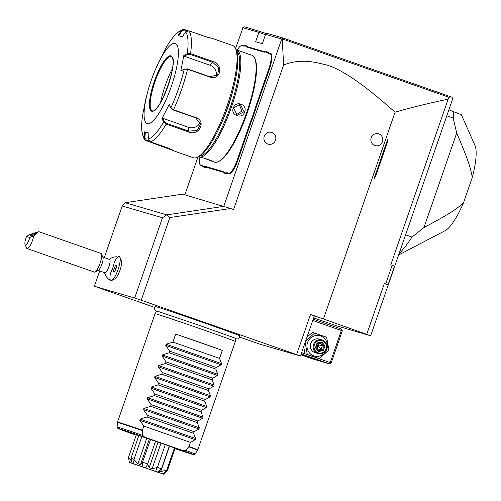 <?xml version="1.0" encoding="UTF-8"?>
<svg xmlns="http://www.w3.org/2000/svg" width="501" height="501" viewBox="0 0 501 501"><rect width="100%" height="100%" fill="white"/><g stroke="black" fill="none" stroke-linecap="round" stroke-linejoin="round"><path stroke-width="0.75" d="M235.526 48.553L243.11 27.43L244.695 26.835L267.089 33.774M313.639 317.91L336.891 325.907L370.646 335.77L323.452 318.993L395.057 112.205C361.979 82.609 337.868 66.577 322.725 64.103C307.714 59.995 294.669 60.327 283.604 65.105L282.251 38.884L449.222 97.376L450.656 96.756L452.14 97.307L452.635 98.998L370.646 335.77M99.699 270.966L94.401 286.253L154.49 307.351M239.616 337.129L260.163 344.243L300.443 356.011L296.605 354.595L310.501 314.465L323.452 318.993M122.194 205.992L125.513 202.661L182.546 194.15L230.541 208.504L169.826 217.566L166.727 214.854L162.474 217.76L122.194 205.992L104.327 257.589M162.474 217.76L134.681 298.02L94.401 286.253M117.434 257.458A11.955 2.95 -70.7 0 0 116.558 256.762A12.744 12.744 0 0 0 109.262 259.318M104.59 272.682A12.744 12.744 0 0 0 108.698 279.226A11.955 2.95 -70.7 0 0 110.038 279.088M119.921 257.276L121.411 260.639A9.907 2.442 109.3 0 1 119.964 270.283A9.907 2.442 109.3 0 1 115.08 278.731L111.823 280.435A12.688 3.131 -70.7 0 0 118.073 269.626A12.688 3.131 -70.7 0 0 119.921 257.276A12.688 3.131 -70.7 0 0 119.307 256.618A12.688 3.131 -70.7 0 0 119.282 256.606A12.688 3.131 -70.7 0 0 114.259 262.38A10.483 2.586 -70.7 0 1 112.788 267.903A10.483 2.586 -70.7 0 1 110.508 273.195A12.688 3.131 -70.7 0 0 110.878 280.547A12.688 3.131 -70.7 0 0 118.023 269.607A12.688 3.131 -70.7 0 0 119.257 256.6L119.307 256.618M169.826 217.566L141.207 300.224L134.681 298.02M296.605 354.595L141.207 300.224M230.541 208.504L233.579 209.562L283.604 65.105M264.259 136.31A6.144 5.956 -73.7 0 1 271.886 132.471A6.144 5.956 -73.7 0 1 275.5 140.242A6.144 5.956 -73.7 0 1 267.866 144.088A6.144 5.956 -73.7 0 1 264.259 136.31M371.203 137.731A6.144 5.956 -73.7 0 1 378.837 133.892A6.144 5.956 -73.7 0 1 382.445 141.664A6.144 5.956 -73.7 0 1 374.817 145.509A6.144 5.956 -73.7 0 1 371.203 137.731M310.501 314.465L314.34 315.88L300.443 356.011M235.22 338.488C238.244 339.597 239.722 338.689 239.653 335.751A44.689 0.557 -160.9 0 0 202.68 322.368A44.689 0.557 -160.9 0 0 156.544 306.831A44.689 0.557 -160.9 0 0 155.197 306.506L154.352 307.677L154.277 309.098L155.091 310.432L156.675 311.278M235.558 338.363L235.332 341.45A42.472 0.532 -160.9 0 0 200.294 328.762A42.472 0.532 -160.9 0 0 156.35 313.964A42.472 0.532 -160.9 0 0 155.066 313.657L117.516 422.099A42.472 0.532 19.1 0 1 118.8 422.406A42.472 0.532 19.1 0 1 142.39 430.196L142.76 435.407L144.714 437.204L182.865 450.556L185.508 450.361L189.015 446.51A42.472 0.532 19.1 0 1 197.782 449.898L197.613 450.23A42.422 0.532 -160.9 0 0 188.821 446.829M222.306 350.368L175.682 334.061A42.472 0.532 -160.9 0 1 222.306 350.368L219.526 358.39L221.555 363.626L221.16 364.759L216.376 367.496L215.818 369.093L217.847 374.328L217.453 375.462L212.668 378.199L212.117 379.796L214.14 385.031L213.752 386.165L208.961 388.895L208.41 390.498L210.439 395.727L210.044 396.867L205.253 399.598L204.702 401.201L206.731 406.43L206.337 407.563L201.552 410.3L200.995 411.897L203.024 417.133L202.629 418.266L197.845 421.003L197.294 422.6L199.317 427.835L198.928 428.969L194.137 431.705L193.586 433.302L195.615 438.538L195.221 439.671L139.785 420.276L143.812 426.094L142.39 430.196M139.785 420.276L140.18 419.143L146.968 416.995L193.586 433.302M198.928 428.969L143.493 409.574L147.519 415.392L146.968 416.995M143.493 409.574L143.887 408.44L150.669 406.292L197.294 422.6M202.629 418.266L147.2 398.877L151.227 404.695L150.669 406.292M147.2 398.877L147.588 397.738L154.377 395.59L200.995 411.897M206.337 407.563L150.901 388.175L154.928 393.993L154.377 395.59M150.901 388.175L151.296 387.035L158.084 384.887L204.702 401.201M210.044 396.867L154.609 377.472L158.635 383.29L158.084 384.887M154.609 377.472L155.003 376.339L161.785 374.184L208.41 390.498M213.752 386.165L158.316 366.77L162.343 372.587L161.785 374.184M158.316 366.77L158.711 365.636L165.493 363.482L212.117 379.796M217.453 375.462L162.023 356.067L166.05 361.885L165.493 363.482M162.023 356.067L162.412 354.933L169.2 352.785L215.818 369.093M221.16 364.759L165.725 345.364L169.751 351.182L169.2 352.785M165.725 345.364L166.119 344.231L172.908 342.083L219.526 358.39M175.682 334.061L172.908 342.083M195.221 439.671L190.436 442.408L189.015 446.51M143.812 426.094L190.436 442.408M166.557 470.664L174.436 447.925L175.131 448.238L167.259 470.978L166.138 470.959L163.163 474.009L133.404 463.688M174.436 447.925L169.319 446.134M169.351 446.053L161.335 469.199L169.325 446.034L149.336 439.108L140.731 463.957L142.384 462.548L142.86 466.794M149.336 439.114L138.865 435.551L130.986 458.29L132.114 463.174L129.427 462.392L159.537 472.863M138.827 435.645L136.335 434.812L128.463 457.551M129.427 462.392L128.55 458.02C129.314 458.177 130.435 459.436 131.913 461.809M130.986 458.29L134.017 459.285L141.896 436.54M133.629 463.675L134.017 459.285M134.224 459.793L137.95 463.763L146.78 438.256M137.95 463.763L140.549 464.64L140.731 463.957M150.576 439.477L142.384 462.548M142.697 462.216L147.682 463.932L155.56 441.193M145.359 467.652L147.801 464.414L147.682 463.932M147.801 464.414L149.229 467.627L158.059 442.12M149.229 467.627L152.147 468.648L160.978 443.141M152.147 468.648L156.97 467.621L155.723 471.278M165.311 444.6L157.433 467.345L156.97 467.621M157.433 467.345L161.454 468.779M157.527 471.961L161.335 469.18L159.143 471.147L160.671 471.71L169.507 446.203M160.671 471.71C163.376 470.777 165.198 470.527 166.138 470.959M160.921 473.301L163.514 474.165L167.259 470.978M163.514 474.165L163.163 474.009M154.239 470.996L138.445 465.498L154.239 470.996M147.519 415.392L194.137 431.705M151.227 404.695L197.845 421.003M154.928 393.993L201.552 410.3M158.635 383.29L205.253 399.598M162.343 372.587L208.961 388.895M166.05 361.885L212.668 378.199M169.751 351.182L216.376 367.496M366.719 334.317L384.317 283.485L385.682 283.967L392.17 265.242L394.519 266.131L388.031 284.856L385.682 283.967M392.17 265.242L390.805 264.753L448.138 99.179C428.311 103.325 410.613 107.671 395.057 112.205M373.978 178.907L378.894 164.729L379.545 164.954L375.938 175.388A11.329 10.972 106.3 0 1 373.978 178.907M378.981 164.46L382.689 153.757L383.346 153.989L379.639 164.691L378.981 164.46L379.639 164.691M382.783 153.488L387.693 139.309A11.329 10.972 106.3 0 1 387.054 143.286L383.44 153.719L382.783 153.488L383.44 153.719M384.317 283.485L388.031 284.856M448.138 99.179L449.222 97.376M242.76 27.668L258.873 32.377L255.629 41.74L262.342 43.706L265.586 34.337L267.678 33.554L283.278 38.114L450.656 96.756M282.251 38.884L283.278 38.114M282.213 38.853L281.694 39.047L223.809 206.205M184.875 194.826L198.008 156.913M265.586 34.337L281.694 39.047M200.55 164.967L200.882 165.681A15.575 3.839 109.3 0 1 200.081 164.86L199.78 164.171A15.005 3.701 -70.7 0 0 200.55 164.967L201.903 165.361A29.728 7.333 109.3 0 1 203.087 166.294L205.034 166.864A29.728 7.333 109.3 0 1 206.587 166.733L222.707 171.442A29.728 7.333 109.3 0 1 223.897 172.375L225.838 172.945A29.728 7.333 109.3 0 1 227.398 172.814L228.744 173.208A15.005 3.701 -70.7 0 0 237.211 160.063L249.73 123.922A29.728 7.333 109.3 0 1 251.752 118.505L254.439 110.746A29.728 7.333 109.3 0 1 256.193 105.248L268.711 69.1A15.005 3.701 -70.7 0 0 270.064 53.883L268.711 53.488A29.728 7.333 109.3 0 1 267.528 52.555L265.586 51.985A29.728 7.333 109.3 0 1 264.027 52.123L247.907 47.407A29.728 7.333 109.3 0 1 246.717 46.474L244.776 45.904A29.728 7.333 109.3 0 1 243.217 46.042L241.87 45.647A15.005 3.701 -70.7 0 0 240.862 45.816A15.005 3.701 -70.7 0 0 237.267 50.119M200.882 165.681L202.235 166.075A29.164 7.196 -70.7 0 1 203.406 167.008L205.379 167.585L205.034 166.864M206.587 166.733L206.919 167.447A29.164 7.196 -70.7 0 0 205.379 167.585M206.919 167.447L223.045 172.156A29.164 7.196 -70.7 0 1 224.216 173.089L226.189 173.665L225.838 172.945M227.398 172.814L227.73 173.528A29.164 7.196 -70.7 0 0 226.189 173.665M227.73 173.528L229.076 173.922A15.575 3.839 109.3 0 0 237.862 160.289L250.381 124.142A29.164 7.196 -70.7 0 1 252.385 118.775L255.109 110.909L254.439 110.746M256.193 105.248L256.85 105.467A29.164 7.196 -70.7 0 0 255.109 110.909M256.85 105.467L269.363 69.326A15.575 3.839 109.3 0 0 270.765 53.532L269.419 53.137A29.164 7.196 -70.7 0 1 268.248 52.204L266.275 51.628L265.586 51.985M264.027 52.123L264.735 51.766A29.164 7.196 -70.7 0 0 266.275 51.628M264.735 51.766L248.609 47.056A29.164 7.196 -70.7 0 1 247.438 46.123L245.465 45.547L244.776 45.904M243.217 46.042L243.924 45.685A29.164 7.196 -70.7 0 0 245.465 45.547M243.924 45.685L242.572 45.29A15.575 3.839 109.3 0 0 241.526 45.466L240.862 45.816M265.467 34.682L258.873 32.377L260.295 31.394M247.438 46.123L246.717 46.474M268.248 52.204L267.528 52.555M252.385 118.775L251.752 118.505M224.216 173.089L223.897 172.375M203.406 167.008L203.087 166.294M199.912 157.038A15.005 3.701 -70.7 0 0 199.78 164.171M198.697 156.556A56.632 13.972 -70.7 0 0 199.254 156.807L201.371 157.539C203.087 157.627 215.142 161.848 212.762 161.529L214.534 162.155A56.632 13.972 -70.7 0 0 214.704 162.205A56.632 13.972 -70.7 0 0 218.505 161.566L219.507 161.046A55.78 13.759 -70.7 0 0 246.999 113.514A55.78 13.759 -70.7 0 0 255.134 59.212L254.677 58.185A56.632 13.972 -70.7 0 0 251.934 55.248L250.005 54.578M199.254 156.807A56.632 13.972 -70.7 0 0 199.423 156.863A56.632 13.972 -70.7 0 0 231.262 107.621A56.632 13.972 -70.7 0 0 236.654 49.9A56.632 13.972 -70.7 0 0 236.485 49.849A56.632 13.972 -70.7 0 0 236.059 49.749M246.768 53.713L249.955 54.553M212.556 161.46L204.421 158.341M218.505 161.566A56.632 13.972 -70.7 0 0 246.423 113.314A56.632 13.972 -70.7 0 0 254.677 58.185M249.761 54.546L238.426 50.526M233.322 107.959C235.583 100.125 247.619 104.383 244.72 111.942C242.277 119.726 230.247 115.468 233.322 107.959L240.392 104.452L244.068 111.723L237.217 115.324L233.704 108.097M199.843 155.93A55.78 13.759 -70.7 0 0 230.166 107.627A55.78 13.759 -70.7 0 0 236.566 50.958M233.541 87.951A46.718 11.523 109.3 0 1 220.54 125.118M173.665 150.738L145.991 140.543L144.852 139.76L144.194 137.675L144.683 131.832L148.991 133.091L148.503 138.934L150.331 141.808L167.491 147.814C172.294 149.749 174.254 150.726 173.377 150.745L193.399 157.759A59.462 14.667 -70.7 0 0 193.58 157.815A59.462 14.667 -70.7 0 0 197.569 157.139L199.229 156.274A58.047 14.316 -70.7 0 0 227.842 106.813A58.047 14.316 -70.7 0 0 236.303 50.307L235.545 48.591A59.462 14.667 -70.7 0 0 232.671 45.51L212.543 38.496M206.656 37.03L212.286 38.383L205.936 36.786L188.777 30.78L185.564 31.901L182.339 36.78L178.03 35.521L181.262 30.642L182.865 29.459L184.437 29.515L187.668 30.642M149.223 141.069L146.33 140.061L144.883 137.75L145.359 132.064L148.972 133.329M145.472 100.67L142.491 115.894A57.364 14.153 109.3 0 0 144.194 137.675L144.883 137.75M147.457 92.741A42.472 10.477 -70.7 0 0 147.338 123.641A42.472 10.477 -70.7 0 0 171.304 86.454A42.472 10.477 -70.7 0 0 175.131 43.38A42.472 10.477 -70.7 0 0 156.218 67.704A42.472 10.477 -70.7 0 0 147.457 92.741L146.279 97.257A57.364 14.153 109.3 0 0 145.484 100.4L145.522 100.451M166.244 47.382L158.98 61.579M156.218 67.704L158.109 63.439A57.364 14.153 109.3 0 1 158.867 61.748L158.911 61.736M166.169 47.514A57.364 14.153 109.3 0 1 181.262 30.642L181.85 30.993L184.412 30.091L186.729 30.899M212.117 38.464L212.437 38.427M148.503 138.934A57.364 14.153 109.3 0 0 163.595 122.062L161.986 118.562L169.288 104.321L170.897 107.828L173.509 109.775L195.853 117.591C206.788 121.192 198.972 136.579 188.495 131.926L166.157 124.11L163.595 122.062L164.328 121.699L162.762 118.286L188.432 127.273A8.492 7.183 -4.5 0 0 200.131 122M197.569 157.139A59.462 14.667 -70.7 0 0 226.878 106.475A59.462 14.667 -70.7 0 0 235.545 48.591M188.777 30.78A59.462 14.667 109.3 0 1 190.568 53.626L212.906 61.441C223.953 64.297 220.747 81.012 209.888 77.048L187.549 69.232L184.28 69.176L187.449 68.906L209.794 76.722L217.728 74.906L218.718 67.76L212.593 62.23L190.255 54.415L187.625 54.415L187.274 53.682L190.568 53.626L190.255 54.415M215.969 76.296A8.492 7.077 -138.2 0 0 209.925 65.211L184.249 56.231L183.811 55.536L180.817 71.036L184.825 68.906M184.28 69.176A57.364 14.153 109.3 0 1 170.897 107.828L173.227 109.988L195.565 117.804L200.644 124.091L197.043 130.511L188.739 131.118L166.401 123.302L164.328 121.699M144.683 131.832L145.359 132.064M178.707 35.753L181.85 30.993M183.811 55.536L187.274 53.682A57.364 14.153 109.3 0 0 185.564 31.901M169.288 104.321L171.154 108.385M161.986 118.562L162.762 118.286M171.267 56.575A28.739 7.089 -70.7 0 0 171.217 56.557A28.739 7.089 -70.7 0 0 170.215 56.538A28.739 7.089 -70.7 0 0 154.997 81.719A28.739 7.089 -70.7 0 0 151.44 110.201A28.739 7.089 -70.7 0 0 152.285 110.827A28.739 7.089 -70.7 0 0 152.304 110.834M172.551 68.299A36.385 8.974 -70.7 0 0 165.299 85.427A36.385 8.974 -70.7 0 0 160.596 102.461M184.249 56.231L187.625 54.415M236.146 114.879L241.851 111.078L239.253 104.252M224.166 206.312L167.134 214.823M166.727 214.854L125.256 202.736M448.877 109.857L461.415 114.779L474.961 145.403A46.718 11.523 109.3 0 1 472.324 177.304L463.412 203.043A46.718 11.523 109.3 0 1 445.12 230.692L398.627 254.978M399.153 253.45A90.606 22.351 -70.7 0 0 411.954 237.067L405.597 234.844M446.823 115.8L453.18 118.023L456.699 133.009L423.971 227.523L411.954 237.067M453.18 118.023A90.606 22.351 -70.7 0 0 453.643 111.529M456.699 133.009C470.17 164.434 470.452 168.655 472.324 177.304M463.412 203.043C456.611 208.591 453.793 211.691 423.971 227.523M300.869 354.789L313.319 359.142L329.433 363.851L301.151 353.957M301.076 354.194L316.663 359.793L300.944 354.558M312.743 320.502L341.35 330.51L330.228 362.611L301.621 352.604M330.228 362.611L330.478 363.457L331.192 362.968L342.308 330.86L342.058 330.015L341.475 329.069L313.2 319.181M329.433 363.851L330.478 363.457M341.35 330.51L342.058 330.015M307.007 337.06L312.48 332.395L326.639 337.217L328.913 350.011L319.225 358.622L307.263 354.439L305.159 342.402M319.225 358.622L305.065 353.794L303.656 346.736M307.263 354.439L305.065 353.794M326.827 349.272A10.527 10.202 -73.7 0 1 313.751 355.848A10.527 10.202 -73.7 0 1 307.564 342.527A10.527 10.202 -73.7 0 1 320.64 335.952A10.527 10.202 -73.7 0 1 326.827 349.272M322.037 339.941L319.181 339.102A7.077 6.857 106.3 0 0 310.72 343.636A7.077 6.857 106.3 0 0 315.21 352.691L318.066 353.531A7.077 6.857 -73.7 0 1 313.576 344.469A7.077 6.857 106.3 0 1 322.037 339.941A7.077 6.857 106.3 0 1 326.527 348.997A7.077 6.857 -73.7 0 1 318.066 353.531M305.591 341.15L314.678 333.033M326.045 348.821A6.369 6.175 -73.7 0 1 318.135 352.804A6.369 6.175 -73.7 0 1 314.39 344.744A6.369 6.175 106.3 0 1 322.3 340.761A6.369 6.175 106.3 0 1 326.045 348.821M318.573 351.527L323.37 350.543L325.017 345.803L324.047 345.915L321.417 342.778L317.415 343.592L316.043 347.55L315.417 347.763L318.573 351.527L318.674 350.687L322.675 349.867L324.047 345.915L322.406 345.433L318.041 346.147L319.281 343.216M323.37 350.543L321.035 349.391L318.041 346.147L317.258 348.984M318.699 350.7L316.043 347.55M325.017 345.803L321.861 342.039L317.058 343.016L317.415 343.592M321.861 342.039L321.417 342.778L317.44 343.592L316.062 347.569L318.674 350.687M320.358 342.997L322.406 345.433L321.035 349.391L318.097 349.986M316.432 346.51L318.041 346.147L317.001 344.851M98.127 270.421L104.897 272.788A7.077 1.747 109.3 0 0 108.911 266.595A7.077 1.747 -70.7 0 0 109.575 259.424L102.799 257.057M110.903 280.554A12.688 3.131 -70.7 0 0 110.928 280.566A12.688 3.131 -70.7 0 0 111.823 280.435M95.084 272.012A9.907 2.442 109.3 0 0 100.012 263.445A9.907 2.442 -70.7 0 0 101.415 253.919L102.93 257.351A7.077 1.747 -70.7 0 1 101.928 264.152A7.077 1.747 109.3 0 1 98.409 270.271L95.084 272.012A9.907 2.442 109.3 0 1 94.388 272.112L27.048 248.552A9.907 2.442 109.3 0 1 26.566 248.039L25.05 244.607A7.077 1.747 -70.7 0 0 29.835 237.436L26.547 236.472L29.584 234.562L38.771 231.656L33.83 235.808A9.907 2.442 109.3 0 1 32.671 239.885A9.907 2.442 109.3 0 1 27.048 248.552M101.415 253.919A9.907 2.442 -70.7 0 0 100.933 253.406L38.771 231.656M33.83 235.808L29.835 237.436M26.547 236.472A7.077 1.747 -70.7 0 0 25.05 244.607M36.272 232.89A3.538 0.589 -24.9 0 0 32.621 234.061A3.538 0.589 -24.9 0 0 29.954 235.946A3.538 0.589 -24.9 0 0 30.06 236.015A3.538 0.589 -24.9 0 0 33.711 234.844A3.538 0.589 -24.9 0 0 36.379 232.959A3.538 0.589 -24.9 0 0 36.272 232.89M116.708 265.367L115.744 265.085L114.096 268.292L113.426 271.774L114.397 272.056L116.038 268.855L116.708 265.367M115.744 265.085L116.702 265.424M114.096 268.292L115.988 268.949M142.347 430.572A42.422 0.532 -160.9 0 0 117.441 422.462L117.516 422.099M185.508 450.361A41.239 0.514 19.1 0 1 195.039 454.025L197.613 450.23M144.714 437.204A39.867 0.501 19.1 0 0 118.349 428.518A39.867 0.501 19.1 0 0 136.197 435.212L118.48 428.712L117.453 428.073L117.109 427.04A41.239 0.514 19.1 0 1 142.76 435.407M182.865 450.556A39.867 0.501 19.1 0 1 174.993 448.645L192.954 454.495L194.263 454.595L195.039 454.025M195.615 438.538L140.18 419.143M199.317 427.835L143.887 408.44M203.024 417.133L147.588 397.738M206.731 406.43L151.296 387.035M210.439 395.727L155.003 376.339M214.14 385.031L158.711 365.636M217.847 374.328L162.412 354.933M221.555 363.626L166.119 344.231M241.87 45.647L242.572 45.29M247.907 47.407L248.609 47.056M268.711 53.488L269.419 53.137M270.064 53.883L270.765 53.532M268.711 69.1L269.363 69.326M249.73 123.922L250.381 124.142M237.211 160.063L237.862 160.289M228.744 173.208L229.076 173.922M222.707 171.442L223.045 172.156M201.903 165.361L202.235 166.075M145.991 140.543L146.33 140.061M184.437 29.515L184.412 30.091M187.449 68.906L187.549 69.232A59.462 14.667 109.3 0 1 173.509 109.775L173.227 109.988M166.401 123.302L166.157 124.11A59.462 14.667 109.3 0 1 150.331 141.808M209.888 77.048L209.794 76.722M188.495 131.926L188.432 127.273M173.377 150.745L173.202 150.369M212.906 61.441L209.925 65.211M151.646 111.203A29.308 7.227 -70.7 0 0 168.179 85.539A29.308 7.227 -70.7 0 0 170.822 55.818A29.308 7.227 -70.7 0 0 154.283 81.481A29.308 7.227 -70.7 0 0 151.646 111.203M171.242 56.563A28.739 7.089 -70.7 0 0 171.154 56.538A28.739 7.089 -70.7 0 0 154.997 81.525A28.739 7.089 -70.7 0 0 152.26 110.821L152.323 110.84C159.612 115.349 179.915 57.546 171.242 56.563M244.72 111.942L244.068 111.723M317.058 343.016L315.417 347.763M156.869 311.015L197.281 324.654L235.545 338.263M156.8 311.09L155.066 313.657M235.332 341.45L197.782 449.898M117.109 427.04L117.441 422.462M238.633 50.595L236.654 49.9M142.472 115.981C141.464 123.415 141.407 129.402 142.309 133.949L143.925 138.445L144.852 139.76M146.279 97.257L145.484 100.407M158.109 63.439L158.867 61.748M182.865 29.459L177.861 32.289C174.141 35.452 170.252 40.5 166.207 47.445"/></g></svg>
